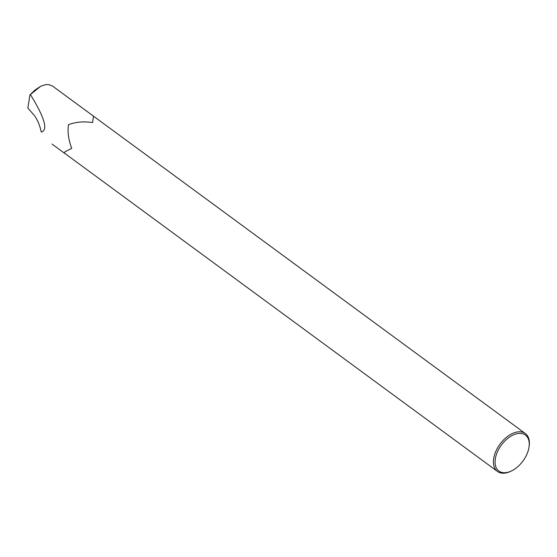 <?xml version="1.0" encoding="UTF-8"?>
<svg xmlns="http://www.w3.org/2000/svg" width="557" height="557" viewBox="0 0 557 557"><rect width="100%" height="100%" fill="white"/><g stroke="black" fill="none" stroke-linecap="round" stroke-linejoin="round"><path stroke-width="0.84" d="M30.44 94.613C44.671 117.722 48.285 130.213 41.281 132.079C39.672 124.566 37.034 118.648 33.364 114.324L27.85 108.079L29.932 94.941L34.638 90.304L40.835 86.154L46.022 84.573L48.536 84.553L52.518 86.056M529.115 446.477A23.526 14.127 126.3 0 0 529.15 446.261A23.526 14.127 126.3 0 0 525.335 433.541L93.492 116.162L92.587 122.561C83.557 121.245 75.501 121.969 68.427 124.747C67.411 131.995 68.518 139.884 71.735 148.406C66.791 150.759 64.208 152.221 63.985 152.785L497.471 471.452A23.526 14.127 126.3 0 0 510.748 471.299L511.535 470.916A22.35 13.417 -53.7 0 1 495.124 460.562A22.35 13.417 -53.7 0 1 514.236 434.557A22.35 13.417 -53.7 0 1 529.018 447.132A22.35 13.417 -53.7 0 1 528.99 447.341A22.35 13.417 -53.7 0 1 511.535 470.916M40.835 86.154L29.932 94.941M525.335 433.541A23.526 14.127 126.3 0 0 500.019 444.131A23.526 14.127 126.3 0 0 497.471 471.452M52.574 86.098L93.492 116.176L92.587 122.561M65.065 153.655L51.996 144.047M529.018 447.132L529.15 446.261"/></g></svg>
